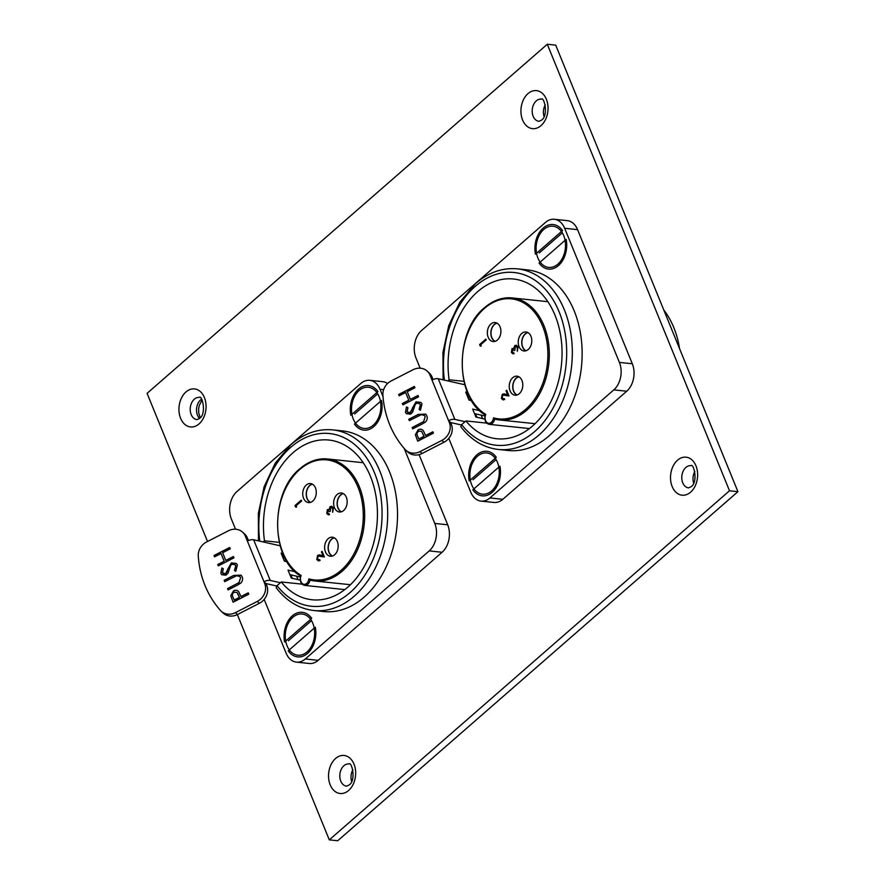<?xml version="1.0" encoding="UTF-8"?>
<svg xmlns="http://www.w3.org/2000/svg" width="885" height="885" viewBox="0 0 885 885"><rect width="100%" height="100%" fill="white"/><g stroke="black" fill="none" stroke-linecap="round" stroke-linejoin="round"><path stroke-width="1.33" d="M312.471 484.217A9.359 6.604 -84 0 0 309.816 485.611A9.359 6.604 -84 0 0 306.376 494.715A9.359 6.604 -84 0 0 310.569 502.359M343.369 493.642A9.359 6.604 -84 0 0 340.714 495.036A9.359 6.604 -84 0 0 337.273 504.14A9.359 6.604 -84 0 0 341.466 511.773M334.364 537.87A9.359 6.604 -84 0 0 331.709 539.264A9.359 6.604 -84 0 0 328.269 548.368A9.359 6.604 -84 0 0 332.461 556.001M221.239 611.258A13.939 12.346 -47.5 0 0 235.421 612.641L257.269 601.435A13.939 12.346 -47.5 0 0 264.703 583.514L263.973 581.711L266.02 583.58L266.75 585.394A13.939 12.346 132.5 0 1 259.316 603.316L237.468 614.522A13.939 12.346 132.5 0 1 223.285 613.128L221.239 611.258A13.939 12.346 -47.5 0 1 220.442 610.44A108.468 96.067 132.5 0 1 205.01 585.516A108.468 96.067 132.5 0 1 198.273 556.123A13.939 12.346 -47.5 0 1 206.581 541.974L228.43 530.768A13.939 12.346 -47.5 0 1 242.601 532.15L244.647 534.031A13.939 12.346 132.5 0 1 247.435 538.047L248.453 540.558M328.136 538.733A9.558 6.748 -84 0 0 324.718 549.087A9.558 6.748 -84 0 0 330.404 556.234A9.558 6.748 -84 0 0 334.663 554.729A9.558 6.748 -84 0 0 338.07 544.363A9.558 6.748 -84 0 0 332.395 537.217A9.558 6.748 -84 0 0 328.136 538.733M334.11 537.737A9.558 6.748 -84 0 0 331.643 539.098A9.558 6.748 -84 0 0 328.125 548.224A9.558 6.748 -84 0 0 332.185 556.09M306.243 485.08A9.558 6.748 -84 0 0 302.825 495.445A9.558 6.748 -84 0 0 308.511 502.58A9.558 6.748 -84 0 0 312.77 501.076A9.558 6.748 -84 0 0 316.177 490.71A9.558 6.748 -84 0 0 310.502 483.564A9.558 6.748 -84 0 0 306.243 485.08M312.217 484.084A9.558 6.748 -84 0 0 309.75 485.445A9.558 6.748 -84 0 0 306.232 494.571A9.558 6.748 -84 0 0 310.292 502.437M337.13 494.505A9.558 6.748 -84 0 0 333.722 504.87A9.558 6.748 -84 0 0 339.397 512.006A9.558 6.748 -84 0 0 343.657 510.501A9.558 6.748 -84 0 0 347.075 500.136A9.558 6.748 -84 0 0 341.389 492.989A9.558 6.748 -84 0 0 337.13 494.505M343.115 493.509A9.558 6.748 -84 0 0 340.637 494.87A9.558 6.748 -84 0 0 337.13 503.996A9.558 6.748 -84 0 0 341.19 511.862M301.143 575.46L300.878 576.047L301.143 575.46A5.974 4.215 -84 0 0 301.553 582.728A5.974 4.215 -84 0 0 306.719 583.381A5.974 4.215 -84 0 0 308.865 578.867A60.335 42.591 -84 0 0 341.057 570.383A60.335 42.591 -84 0 0 357.994 487.148A60.335 42.591 -84 0 0 299.849 469.415A60.335 42.591 -84 0 0 277.636 525.347A60.335 42.591 -84 0 0 301.143 575.46M300.646 575.858C299.617 581.268 300.944 584.454 304.65 585.394A6.969 4.923 96 0 0 307.759 584.288A6.969 4.923 96 0 0 310.082 580.117L314.761 580.98A61.33 43.299 96 0 1 310.082 580.117L308.865 578.867M307.029 651.935A20.709 14.625 96 0 1 287.072 645.84A20.709 14.625 96 0 1 292.891 617.276A20.709 14.625 96 0 1 312.848 623.361A20.709 14.625 96 0 1 307.029 651.935M373.26 425.176A20.709 14.625 96 0 1 353.303 419.081A20.709 14.625 96 0 1 359.122 390.517A20.709 14.625 96 0 1 379.079 396.602A20.709 14.625 96 0 1 373.26 425.176M258.486 540.868L258.332 513.488L264.117 486.728L275.323 463.021L290.988 444.547C303.92 433.44 317.826 428.55 332.716 429.878A90.812 64.096 96 0 1 386.69 497.724A90.812 64.096 96 0 1 354.265 596.169A90.812 64.096 96 0 1 313.788 610.506C299.041 608.736 286.497 601.147 276.186 587.74L277.038 585.671L281.275 581.965A80.303 56.684 -84 0 0 312.084 599.776A80.303 56.684 -84 0 0 347.871 587.087A80.303 56.684 -84 0 0 376.556 500.025A80.303 56.684 -84 0 0 328.822 440.033A80.303 56.684 -84 0 0 293.035 452.711A80.303 56.684 -84 0 0 264.482 540.812L263.199 541.941M313.788 610.506L323.611 611.535A90.812 64.096 -84 0 0 364.078 597.198A90.812 64.096 -84 0 0 396.513 498.753A90.812 64.096 -84 0 0 342.539 430.906L332.716 429.878M279.317 542.372L264.482 540.812M237.368 564.995L235.797 571.312L234.492 570.449L235.753 565.825L234.956 564.663L231.903 564.243L230.576 565.57L228.053 573.115L226.007 575.173L221.781 574.741L220.83 573.358L221.858 568.004L223.319 568.723L222.5 572.683L223.12 573.602L225.387 573.867L231.372 562.893L236.306 563.435L237.368 564.995M248.785 594.178L233.098 602.22L230.742 595.749L233.54 590.837C235.664 589.819 237.401 590.129 238.751 591.788L240.997 596.545L248.243 592.828L248.785 594.178M238.209 591.191L238.751 591.788M280.401 582.728L270.235 580.416A5.974 2.555 157.8 0 0 263.973 581.711L245.388 536.177A13.939 12.346 -47.5 0 0 242.601 532.15M237.556 585.062L228.076 589.919L227.534 588.569L238.994 582.618L240.576 577.617L239.758 576.445L236.605 575.737L224.702 581.655L224.159 580.306L233.629 575.449L241.085 575.128L242.147 576.71C243.076 579.011 242.612 581.146 240.753 583.093L237.556 585.062M233.961 557.838L218.274 565.891L217.721 564.541L224.159 561.245L221.018 553.556L214.59 556.853L214.037 555.503L229.724 547.461L230.277 548.811L222.633 552.727L225.775 560.415L233.408 556.499L233.961 557.838M266.02 583.58L276.684 586.003M247.38 541.056A5.974 2.555 -22.2 0 1 253.641 539.761L270.235 580.416M280.191 545.802L253.641 539.761M387.564 383.537A19.912 14.06 -84 0 0 382.641 381.667L369.731 380.318A19.912 14.06 -84 0 0 360.859 383.459L236.959 491.54A19.912 14.06 -84 0 0 231.361 519.008L235.532 529.219M264.173 599.399L286.098 653.13A19.912 14.06 -84 0 0 296.42 662.135L309.319 663.484A19.912 14.06 -84 0 0 318.202 660.343L442.102 552.262A19.912 14.06 -84 0 0 447.688 524.794L419.059 454.636M285.014 558.147A90.812 64.096 -84 0 0 285.899 561.455M290.767 574.841A90.812 64.096 -84 0 0 292.437 578.359M383.006 396.546L380.052 389.312A19.912 14.06 -84 0 0 369.731 380.318M296.42 662.135A19.912 14.06 -84 0 0 305.292 658.982L429.192 550.913A19.912 14.06 -84 0 0 434.789 523.444L404.146 448.363M302.095 584.144L281.275 581.965M328.324 510.225L327.527 512.957L329.497 514.616L328.335 514.849M327.516 509.683L329.187 509.539L327.516 509.683M331.598 506.231L333.424 507.857L332.727 512.227L332.638 508.388L330.603 507.426L330.337 511.132L329.563 511.674L327.815 510.435M331.377 507.127L330.603 507.426M319.242 555.714L318.102 556.09L317.582 558.988L318.666 560.028M319.662 559.652L319.961 560.404L318.456 560.957L316.797 559.486L317.604 555.371L319.297 554.873L323.025 555.758L321.443 551.875L322.074 551.322L324.386 556.986L317.958 556.068L317.438 558.977L320.105 560.415L318.523 560.957M319.363 554.873L323.014 555.736M322.074 551.322L324.386 556.986M296.608 507.061L295.634 507.105L295.004 505.567L301.199 500.169L301.641 500.932L296.088 505.777L296.608 507.061L295.634 507.105M289.882 574.653L300.336 577.02M282.946 557.65L285.003 558.114M300.225 580.129L291.298 578.104L288.034 570.106L295.159 571.732M287.028 561.721L284.362 561.112L281.098 553.114L282.857 553.512M233.131 602.209L230.742 595.749M230.808 595.804L233.54 590.837M233.607 590.903C235.731 589.875 237.468 590.195 238.817 591.855M248.276 592.917L240.997 596.545M238.419 594.786L237.036 592.474L234.094 592.176C232.257 593.636 231.903 595.339 233.043 597.309L234.226 600.119L239.459 597.43L237.069 592.508M239.459 597.43L238.353 594.731M234.16 600.052L239.392 597.375M228.12 589.908L227.534 588.569M227.6 588.636L238.994 582.618M239.061 582.684L240.576 577.617M240.643 577.673L239.835 576.511M224.746 581.633L224.159 580.306M224.226 580.372L233.695 575.515L241.118 575.161M234.558 570.515L235.753 565.825M235.83 565.88L235.023 564.718M221.814 574.774L220.83 573.358M220.907 573.425L221.858 568.004M221.925 568.059L223.308 568.745M222.577 572.75L225.387 573.867M225.454 573.922L227.014 571.832M227.08 571.898L227.755 569.022M227.821 569.077L231.372 562.893M231.439 562.948L236.339 563.468M218.307 565.869L217.721 564.541M217.787 564.608L224.159 561.245M224.226 561.3L221.018 553.556M214.624 556.831L214.037 555.503M214.104 555.57L229.757 547.538M233.441 556.577L225.775 560.415M301.199 500.169L301.508 500.91L296.088 505.777M295.944 505.766L296.464 507.039M328.258 510.214L327.527 512.957M327.395 512.935L329.198 513.864M328.423 513.897L329.497 514.616M331.311 507.116L330.47 507.404L330.337 511.132M330.205 511.11L329.563 511.674M329.364 514.594L328.269 514.849L326.764 513.499L327.373 509.672L329.054 509.528L330.105 506.707L331.532 506.22L333.424 507.857M333.28 507.846L332.594 512.216M327.373 509.672L329.054 509.528M539.065 263.044A22.402 15.819 -84 0 0 563.269 259.371A22.402 15.819 -84 0 0 566.157 239.404L539.065 263.044M562.55 230.576A22.402 15.819 -84 0 0 543.158 228.064A22.402 15.819 -84 0 0 535.458 254.205L562.55 230.576M562.329 232.832L539.231 252.977M296.541 576.157A94.098 66.419 -84 0 0 298.123 579.653M481.152 415.12A94.098 66.419 -84 0 0 482.745 418.616M351.655 781.355A11.151 7.877 96 0 1 352.872 769.74M693.63 483.066A11.151 7.877 96 0 1 694.847 471.451M544.043 116.51A11.151 7.877 96 0 1 545.26 104.895M237.357 614.577L329.297 839.865L337.716 840.75L737.924 491.662L555.703 45.135L547.284 44.25L147.076 393.338L207.532 541.487M329.297 839.865L729.505 490.777L547.284 44.25M729.505 490.777L737.924 491.662M354.442 424.07A22.402 15.819 -84 0 0 378.647 420.408A22.402 15.819 -84 0 0 381.535 400.44L354.442 424.07M377.939 391.613A22.402 15.819 -84 0 0 358.536 389.101A22.402 15.819 -84 0 0 350.836 415.242L377.939 391.613M377.707 393.858L354.62 414.014M288.211 650.84A22.402 15.819 -84 0 0 312.416 647.167A22.402 15.819 -84 0 0 315.314 627.2L288.211 650.84M311.708 618.372A22.402 15.819 -84 0 0 292.315 615.86A22.402 15.819 -84 0 0 284.616 642.001L311.708 618.372M311.487 620.628L288.388 640.773M472.833 489.803A22.402 15.819 -84 0 0 497.038 486.13A22.402 15.819 -84 0 0 499.925 466.174L472.833 489.803M496.319 457.335A22.402 15.819 -84 0 0 476.926 454.824A22.402 15.819 -84 0 0 469.227 480.975L496.319 457.335M496.098 459.592L472.999 479.736M497.093 323.191A9.359 6.604 -84 0 0 494.427 324.574A9.359 6.604 -84 0 0 490.998 333.678A9.359 6.604 -84 0 0 495.191 341.322M527.98 332.616A9.359 6.604 -84 0 0 525.325 333.999A9.359 6.604 -84 0 0 521.896 343.103A9.359 6.604 -84 0 0 526.088 350.748M518.986 376.833A9.359 6.604 -84 0 0 516.331 378.227A9.359 6.604 -84 0 0 512.891 387.331A9.359 6.604 -84 0 0 517.083 394.964M405.861 450.222A13.939 12.346 -47.5 0 0 420.043 451.604L441.88 440.409A13.939 12.346 -47.5 0 0 449.326 422.477L448.584 420.674L450.631 422.543L451.372 424.358A13.939 12.346 132.5 0 1 443.927 442.279L422.079 453.485A13.939 12.346 132.5 0 1 407.908 452.091L405.861 450.222A13.939 12.346 -47.5 0 1 405.065 449.414A108.468 96.067 132.5 0 1 389.621 424.479A108.468 96.067 132.5 0 1 382.895 395.086A13.939 12.346 -47.5 0 1 391.203 380.937L413.041 369.731A13.939 12.346 -47.5 0 1 427.223 371.125L429.269 372.994A13.939 12.346 132.5 0 1 432.046 377.01L433.075 379.521M512.747 377.696A9.558 6.748 -84 0 0 509.34 388.061A9.558 6.748 -84 0 0 515.015 395.197A9.558 6.748 -84 0 0 519.274 393.692A9.558 6.748 -84 0 0 522.692 383.327A9.558 6.748 -84 0 0 517.006 376.18A9.558 6.748 -84 0 0 512.747 377.696M518.732 376.7A9.558 6.748 -84 0 0 516.254 378.061A9.558 6.748 -84 0 0 512.747 387.188A9.558 6.748 -84 0 0 516.807 395.053M490.854 324.043A9.558 6.748 -84 0 0 487.447 334.408A9.558 6.748 -84 0 0 493.122 341.544A9.558 6.748 -84 0 0 497.381 340.039A9.558 6.748 -84 0 0 500.799 329.674A9.558 6.748 -84 0 0 495.113 322.538A9.558 6.748 -84 0 0 490.854 324.043M496.839 323.047A9.558 6.748 -84 0 0 494.361 324.408A9.558 6.748 -84 0 0 490.854 333.534A9.558 6.748 -84 0 0 494.914 341.4M521.752 333.468A9.558 6.748 -84 0 0 518.333 343.834A9.558 6.748 -84 0 0 524.02 350.969A9.558 6.748 -84 0 0 528.279 349.464A9.558 6.748 -84 0 0 531.697 339.099A9.558 6.748 -84 0 0 526.011 331.963A9.558 6.748 -84 0 0 521.752 333.468M527.726 332.472A9.558 6.748 -84 0 0 525.259 333.833A9.558 6.748 -84 0 0 521.741 342.96A9.558 6.748 -84 0 0 525.812 350.825M485.765 414.423L485.489 415.021L485.765 414.423A5.974 4.215 -84 0 0 486.175 421.691A5.974 4.215 -84 0 0 491.33 422.355A5.974 4.215 -84 0 0 493.487 417.842A60.335 42.591 -84 0 0 525.668 409.346A60.335 42.591 -84 0 0 542.605 326.123A60.335 42.591 -84 0 0 484.46 308.378A60.335 42.591 -84 0 0 462.247 364.31A60.335 42.591 -84 0 0 485.765 414.423M485.268 414.822C484.228 420.231 485.566 423.417 489.272 424.358A6.969 4.923 96 0 0 492.381 423.262A6.969 4.923 96 0 0 494.704 419.092L499.372 419.944A61.33 43.299 96 0 1 494.704 419.081L493.487 417.842M679.547 348.613A80.657 56.928 -84 0 0 663.816 310.06M491.651 490.898A20.709 14.625 96 0 1 471.694 484.814A20.709 14.625 96 0 1 477.502 456.24A20.709 14.625 96 0 1 497.47 462.335A20.709 14.625 96 0 1 491.651 490.898M557.882 264.139A20.709 14.625 96 0 1 537.925 258.044A20.709 14.625 96 0 1 543.733 229.48A20.709 14.625 96 0 1 563.69 235.565A20.709 14.625 96 0 1 557.882 264.139M443.097 379.831L442.942 352.451L448.739 325.691L459.946 301.984L475.61 283.51C488.531 272.403 502.448 267.513 517.338 268.841A90.812 64.096 96 0 1 571.312 336.687A90.812 64.096 96 0 1 538.876 435.132A90.812 64.096 96 0 1 498.41 449.469C483.652 447.71 471.119 440.122 460.797 426.703L461.649 424.634L465.897 420.928A80.303 56.684 -84 0 0 496.695 438.739A80.303 56.684 -84 0 0 532.482 426.061A80.303 56.684 -84 0 0 561.167 338.988A80.303 56.684 -84 0 0 513.433 278.996A80.303 56.684 -84 0 0 477.646 291.674A80.303 56.684 -84 0 0 449.104 379.776L447.821 380.904M498.41 449.469L508.233 450.498A90.812 64.096 -84 0 0 548.7 436.161A90.812 64.096 -84 0 0 581.135 337.716A90.812 64.096 -84 0 0 527.161 269.87L517.338 268.841M463.939 381.335L449.104 379.776M421.99 403.958L420.419 410.275L419.103 409.423L420.375 404.788L419.578 403.626L416.514 403.217L415.198 404.545L412.664 412.078L410.618 414.136L406.403 413.704L405.452 412.322L406.481 406.967L407.941 407.686L407.122 411.647L407.742 412.565L410.009 412.83L415.994 401.856L420.917 402.398L421.99 403.958M433.407 433.141L417.72 441.195L415.364 434.712L418.162 429.8C420.286 428.783 422.012 429.103 423.362 430.752L425.619 435.508L432.853 431.791L433.407 433.141M422.82 430.154L423.362 430.752M465.023 421.691L454.846 419.379A5.974 2.555 157.8 0 0 448.584 420.674L430.01 375.14A13.939 12.346 -47.5 0 0 427.223 371.125M422.178 424.026L412.698 428.882L412.144 427.543L423.605 421.592L425.187 416.581L424.38 415.419L421.227 414.7L409.324 420.618L408.77 419.269L418.251 414.412L425.707 414.091L426.769 415.673C427.698 417.974 427.234 420.109 425.375 422.068L422.178 424.026M418.583 396.812L402.885 404.854L402.343 403.505L408.781 400.208L405.64 392.52L399.201 395.816L398.659 394.478L414.346 386.424L414.888 387.774L407.244 391.69L410.386 399.378L418.03 395.462L418.583 396.812M450.631 422.543L461.306 424.966M432.002 380.019A5.974 2.555 -22.2 0 1 438.252 378.725L454.846 419.379M464.813 384.765L438.252 378.725M448.795 438.363L470.72 492.093A19.912 14.06 -84 0 0 481.031 501.098L493.941 502.448A19.912 14.06 -84 0 0 502.813 499.306L626.724 391.225A19.912 14.06 -84 0 0 632.31 363.757L577.573 229.635A19.912 14.06 -84 0 0 567.263 220.63L554.353 219.281A19.912 14.06 -84 0 0 545.481 222.423L421.57 330.503A19.912 14.06 -84 0 0 415.983 357.971L420.154 368.182M467.568 396.613L469.614 397.088A90.812 64.096 -84 0 0 470.521 400.429M475.378 413.815A90.812 64.096 -84 0 0 477.048 417.322M481.031 501.098A19.912 14.06 -84 0 0 489.903 497.956L613.814 389.876A19.912 14.06 -84 0 0 619.4 362.408L564.663 228.286A19.912 14.06 -84 0 0 554.353 219.281M486.717 423.118L465.897 420.928M512.946 349.199L512.149 351.92L514.119 353.58L512.957 353.812M512.138 348.646L513.809 348.513L512.138 348.646M516.221 345.194L518.046 346.82L517.349 351.201L517.26 347.351L515.225 346.389L514.959 350.095L514.185 350.637L512.437 349.398M515.999 346.09L515.225 346.389M503.864 394.677L502.724 395.053L502.204 397.951L503.288 398.991M504.284 398.626L504.583 399.367L503.067 399.92L501.408 398.449L502.226 394.334L503.919 393.836L507.636 394.721L506.054 390.838L506.696 390.285L509.008 395.949L502.58 395.031L502.06 397.94L504.727 399.389L503.145 399.92M503.985 393.847L507.625 394.699M506.696 390.285L509.008 395.949M481.23 346.024L480.245 346.079L479.626 344.53L485.821 339.132L486.263 339.895L480.699 344.741L481.23 346.024L480.245 346.079M474.504 413.616L484.947 415.983M484.847 419.103L475.92 417.067L472.656 409.069L479.781 410.695M471.65 400.684L468.984 400.075L465.72 392.077L467.479 392.475M417.753 441.173L415.364 434.712M415.43 434.778L418.162 429.8M418.229 429.867C420.353 428.849 422.09 429.159 423.428 430.818M432.887 431.88L425.619 435.508M418.782 439.015L424.081 436.394L421.658 431.438L418.716 431.15C416.879 432.599 416.525 434.303 417.665 436.272L418.782 439.015L424.003 436.338L421.658 431.438M412.731 428.871L412.144 427.543M412.211 427.599L423.605 421.592M423.683 421.647L425.187 416.581M425.254 416.647L424.413 415.441M409.357 420.596L408.77 419.269M408.848 419.335L418.317 414.479L425.74 414.125M419.169 409.478L420.375 404.788M420.441 404.843L419.612 403.66M406.436 413.738L405.452 412.322M405.518 412.388L406.481 406.967M406.547 407.034L407.93 407.708M407.188 411.713L410.009 412.83M410.076 412.897L411.636 410.806M411.702 410.861L412.366 407.985M412.443 408.051L415.994 401.856M416.061 401.923L420.95 402.432M402.929 404.832L402.343 403.505M402.409 403.571L408.781 400.208M408.848 400.274L405.64 392.52M399.235 395.805L398.659 394.478M398.726 394.533L414.379 386.502M418.063 395.54L410.386 399.378M485.821 339.132L486.119 339.873L480.699 344.741M480.566 344.73L481.086 346.013M512.88 349.188L512.149 351.92M512.006 351.909L513.809 352.827M513.046 352.872L514.119 353.58M515.933 346.079L515.081 346.378L514.959 350.095M514.816 350.084L514.185 350.637M513.975 353.569L512.891 353.812L511.375 352.473L511.995 348.635L513.665 348.491L514.727 345.67L516.154 345.183L518.046 346.82M517.902 346.809L517.205 351.179M511.995 348.635L513.665 348.491M300.203 468.652A61.33 43.299 96 0 1 327.538 458.972A61.33 43.299 96 0 1 364 504.793A61.33 43.299 96 0 1 342.097 571.29A61.33 43.299 96 0 1 314.761 580.98L350.449 584.719M277.038 585.671A86.83 61.286 -84 0 0 350.095 592.541A86.83 61.286 -84 0 0 374.477 472.778A86.83 61.286 -84 0 0 290.8 447.257A86.83 61.286 -84 0 0 259.759 541.155M380.052 389.312L383.625 389.688M305.292 658.982L318.202 660.343M429.192 550.913L442.102 552.262M434.789 523.444L447.688 524.794M247.435 538.047L245.388 536.177M264.703 583.514L266.75 585.394M235.421 612.641L237.468 614.522M259.316 603.316L257.269 601.435M527.958 93.644A19.116 13.496 96 0 1 546.377 99.264A19.116 13.496 96 0 1 541.012 125.626A19.116 13.496 96 0 1 522.592 120.006A19.116 13.496 96 0 1 527.958 93.644M541.255 99.131A11.151 7.877 -84 0 0 536.288 100.89A11.151 7.877 -84 0 0 532.305 112.981A11.151 7.877 -84 0 0 538.932 121.311L541.388 120.216C548.899 115.824 544.12 96.144 541.255 99.131M677.545 460.2A19.116 13.496 96 0 1 695.964 465.809A19.116 13.496 96 0 1 690.599 492.182A19.116 13.496 96 0 1 672.18 486.562A19.116 13.496 96 0 1 677.545 460.2M690.842 465.687A11.151 7.877 -84 0 0 685.875 467.446A11.151 7.877 -84 0 0 681.892 479.537A11.151 7.877 -84 0 0 688.519 487.867L690.975 486.772C698.486 482.38 693.707 462.7 690.842 465.687M335.57 758.489A19.116 13.496 96 0 1 353.989 764.109A19.116 13.496 96 0 1 348.624 790.482A19.116 13.496 96 0 1 330.205 784.862A19.116 13.496 96 0 1 335.57 758.489M348.867 763.976A11.151 7.877 -84 0 0 343.9 765.735A11.151 7.877 -84 0 0 339.917 777.827A11.151 7.877 -84 0 0 346.544 786.157L349 785.061C356.511 780.67 351.732 760.989 348.867 763.976M185.983 391.933A19.116 13.496 96 0 1 204.402 397.553A19.116 13.496 96 0 1 199.036 423.926A19.116 13.496 96 0 1 180.617 418.306A19.116 13.496 96 0 1 185.983 391.933M199.28 397.42A11.151 7.877 -84 0 0 194.313 399.19A11.151 7.877 -84 0 0 190.33 411.282A11.151 7.877 -84 0 0 196.957 419.612L199.413 418.505C206.924 414.114 202.145 394.433 199.28 397.42M199.545 418.395A11.151 7.877 96 0 1 200.641 399.854A11.151 7.877 96 0 1 201.559 399.146M484.825 307.626A61.33 43.299 96 0 1 512.161 297.935A61.33 43.299 96 0 1 548.623 343.756A61.33 43.299 96 0 1 526.708 410.253A61.33 43.299 96 0 1 499.372 419.944L535.071 423.683M461.649 424.634A86.83 61.286 -84 0 0 534.717 431.515A86.83 61.286 -84 0 0 559.088 311.741A86.83 61.286 -84 0 0 475.422 286.22A86.83 61.286 -84 0 0 444.381 380.119M564.663 228.286L577.573 229.635M489.903 497.956L502.813 499.306M613.814 389.876L626.724 391.225M619.4 362.408L632.31 363.757M432.046 377.01L430.01 375.14M449.326 422.477L451.372 424.358M420.043 451.604L422.079 453.485M443.927 442.279L441.88 440.409M363.237 462.711L327.538 458.972C317.77 458.065 308.544 461.328 299.893 468.74C269.881 492.381 270.345 559.32 300.701 576.002M304.65 585.394L344.807 589.598M202.101 400.009L199.269 405.43L198.649 408.649L198.749 413.118L200.242 417.665M547.848 301.674L512.161 297.935C502.381 297.039 493.166 300.292 484.515 307.703C454.503 331.344 454.967 398.283 485.323 414.965M489.272 424.358L529.418 428.561"/></g></svg>
